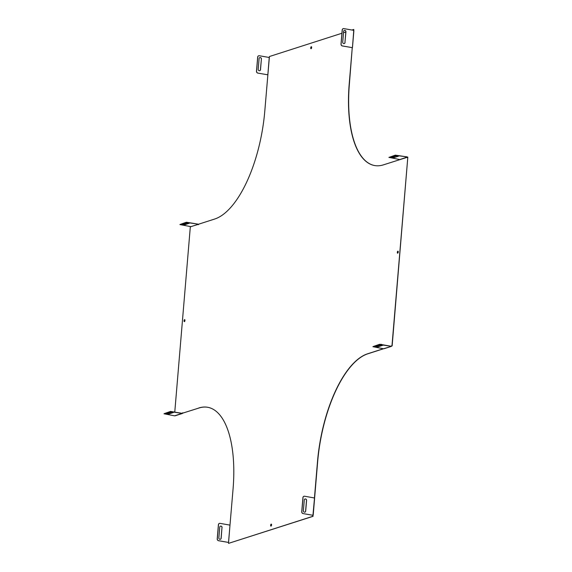 <?xml version="1.0" encoding="UTF-8"?>
<svg xmlns="http://www.w3.org/2000/svg" width="572" height="572" viewBox="0 0 572 572"><rect width="100%" height="100%" fill="white"/><g stroke="black" fill="none" stroke-linecap="round" stroke-linejoin="round"><path stroke-width="0.86" d="M311.633 47.569A1.03 0.429 100 0 1 311.004 48.727A1.03 0.429 100 0 1 310.76 47.64A1.03 0.429 100 0 1 311.361 46.697A1.03 0.429 100 0 1 311.633 47.569M271.55 524.967A1.03 0.429 -80 0 0 271.278 524.095A1.03 0.429 -80 0 0 270.678 525.039A1.03 0.429 -80 0 0 270.921 526.126A1.03 0.429 -80 0 0 271.55 524.967M184.949 320.506A1.03 0.429 100 0 1 184.32 321.664A1.03 0.429 100 0 1 184.077 320.577A1.03 0.429 100 0 1 184.677 319.634A1.03 0.429 100 0 1 184.949 320.506M398.234 252.03A1.03 0.429 -80 0 0 397.962 251.158A1.03 0.429 -80 0 0 397.361 252.102A1.03 0.429 -80 0 0 397.604 253.189A1.03 0.429 -80 0 0 398.234 252.03M228.478 542.07L228.543 543.371L312.863 516.294L312.805 515.265L303.053 513.577L312.827 515.258A0.458 0.408 72.2 0 1 313.091 514.9L314.579 498.491M303.925 496.289A1.609 1.43 72.2 0 0 303.882 496.303L303.968 496.274A1.609 1.43 72.2 0 1 304.59 496.231L314.285 497.94L314.65 497.604L317.653 461.833A96.654 40.14 100 0 1 367.796 353.811L383.526 348.763L372.93 346.696L379.422 344.544L391.262 346.282L381.574 344.573M383.354 348.734L367.624 353.782A96.654 40.14 100 0 0 317.481 461.804L314.478 497.576M407.421 157.572L407.214 156.993L407.328 157.607L407.822 157.128L391.97 345.86L391.262 346.282M407.378 157.257L383.49 164.836A96.654 40.14 -80 0 1 374.646 165.551A96.654 40.14 -80 0 1 349.213 83.92L352.216 48.148L349.385 83.948A96.654 40.14 -80 0 0 374.731 165.565M352.073 47.633L352.216 48.148M351.959 30.03L353.739 29.458L353.532 30.302M174.789 411.833L190.312 226.962L190.941 226.655L179.894 224.574L186.386 222.422L198.227 224.16L198.405 224.689L198.684 224.174L214.664 219.04A96.654 40.14 100 0 0 264.8 111.018L269.419 56.528L341.92 33.247M343.515 32.74L345.838 31.996M182.775 412.798L182.59 413.277L182.697 412.734L182.811 413.12L198.97 408.015A96.654 40.14 -80 0 1 207.722 407.293M228.614 541.991L229.951 525.518L228.564 542.042A0.458 0.408 72.2 0 0 228.307 542.399L218.611 540.69A1.609 1.43 72.2 0 1 217.303 538.86L218.49 524.688A1.609 1.43 72.2 0 1 220.063 523.373L229.758 525.082A0.458 0.408 72.2 0 0 229.951 525.518L233.069 488.903A96.654 40.14 -80 0 0 207.636 407.271A96.654 40.14 -80 0 0 198.791 407.986M343.193 28.657A1.609 1.43 -107.8 0 0 342.199 29.944L341.012 44.115A1.609 1.43 -107.8 0 0 342.321 45.946L352.095 47.626A0.458 0.408 -107.8 0 1 352.359 47.269L352.309 48.17M353.696 29.966L353.696 30.702M312.905 515.787L314.478 498.384A0.458 0.408 72.2 0 1 314.285 497.94M313.077 515.815L313.034 516.33L228.543 543.371M182.811 413.12L198.97 408.015M190.941 226.655L198.284 224.303L198.498 224.653M353.875 30.001L353.739 29.458M407.822 157.128L392.142 345.896L391.741 345.938M391.698 345.724L391.312 346.375L383.526 348.763M314.428 498.334L314.65 497.604M311.096 48.727A1.03 0.429 100 0 1 310.939 47.669A1.03 0.429 100 0 1 311.447 46.74M271.357 524.131A1.03 0.429 -80 0 0 270.849 525.067A1.03 0.429 -80 0 0 271.006 526.118M184.413 321.657A1.03 0.429 100 0 1 184.248 320.606A1.03 0.429 100 0 1 184.763 319.676M398.048 251.194A1.03 0.429 -80 0 0 397.533 252.13A1.03 0.429 -80 0 0 397.697 253.181M267.574 74.768L257.793 73.087L267.574 74.768A0.458 0.408 -107.8 0 1 267.832 74.41L267.746 74.431M190.898 226.626L198.455 224.331M399.864 159.581L388.981 157.379L395.309 155.348L407.171 156.892L395.331 155.155L388.903 157.407M198.227 224.16L186.408 222.236L179.98 224.489M182.039 224.539L184.391 224.746L189.196 223.202M189.153 223.402L186.844 222.994L181.932 224.624L184.37 224.939L189.175 223.216M398.498 156.192L393.715 157.722L391.277 157.414L396.196 155.784L398.498 156.192L393.736 157.536L391.384 157.329M399.821 159.552L407.15 157.085M182.354 413.241L174.603 415.837L164.007 413.771L170.499 411.618L182.389 413.456M166.173 413.728L168.483 414.135L173.402 412.498L170.956 412.19L166.173 413.728L168.504 413.942L173.309 412.398M182.339 413.356L170.52 411.432L164.093 413.685M377.827 346.918L375.525 346.51L380.308 344.973L382.747 345.288L377.827 346.918L375.497 346.518M382.654 345.188L377.849 346.732M373.016 346.603L379.443 344.351L381.588 344.38M257.879 73.059A1.609 1.43 -107.8 0 1 256.571 71.228L257.757 57.057A1.609 1.43 -107.8 0 1 259.33 55.741L269.026 57.45A0.458 0.408 -107.8 0 0 269.219 57.886L267.882 74.36M261.404 58.98L260.503 69.684A1.287 1.144 -107.8 0 1 258.194 69.276L259.095 58.573A1.287 1.144 -107.8 0 1 261.404 58.98L260.417 69.712A1.287 1.144 -107.8 0 1 259.702 70.721M259.817 57.565A1.287 1.144 -107.8 0 1 261.318 59.009M257.793 73.087A1.609 1.43 -107.8 0 1 256.485 71.257L257.672 57.086A1.609 1.43 -107.8 0 1 258.666 55.791M220.356 539.303A1.287 1.144 72.2 0 0 221.071 538.288L221.972 527.584A1.287 1.144 72.2 0 0 220.463 526.14M222.058 527.556A1.287 1.144 72.2 0 0 219.748 527.148L218.847 537.859A1.287 1.144 72.2 0 0 221.157 538.266L221.972 527.584M219.398 523.423A1.609 1.43 72.2 0 0 218.404 524.717L217.217 538.888A1.609 1.43 72.2 0 0 218.525 540.719L228.307 542.399M352.466 47.29L353.746 30.745A0.458 0.408 -107.8 0 1 353.553 30.309L343.858 28.6A1.609 1.43 -107.8 0 0 342.285 29.923L341.091 44.094A1.609 1.43 -107.8 0 0 342.406 45.917L352.095 47.626M345.03 42.55A1.287 1.144 -107.8 0 1 342.721 42.142L343.622 31.431A1.287 1.144 -107.8 0 1 345.931 31.839L344.945 42.578A1.287 1.144 -107.8 0 1 344.23 43.586M344.337 30.423A1.287 1.144 -107.8 0 1 345.845 31.868L344.945 42.578M303.882 496.303A1.609 1.43 72.2 0 0 302.931 497.583L301.744 511.754A1.609 1.43 72.2 0 0 303.053 513.577M303.968 496.274A1.609 1.43 72.2 0 0 303.017 497.554L301.823 511.726A1.609 1.43 72.2 0 0 303.139 513.556M304.883 512.162A1.287 1.144 72.2 0 0 305.598 511.153L306.499 500.443A1.287 1.144 72.2 0 0 304.99 499.006M305.684 511.125L306.585 500.421A1.287 1.144 72.2 0 0 304.275 500.014L303.375 510.717A1.287 1.144 72.2 0 0 305.684 511.125L305.598 511.153M353.846 30.859L352.466 47.276M182.475 413.449L175.103 415.815M391.398 346.375L384.026 348.734M353.868 30.831L352.488 47.283M314.6 498.462L313.22 514.922"/></g></svg>
